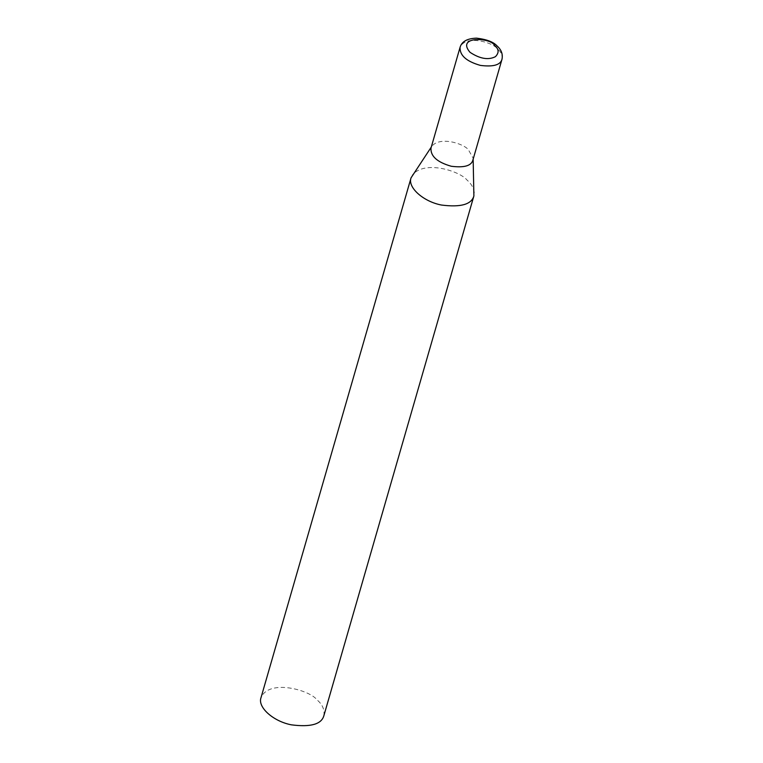 <?xml version="1.0" encoding="UTF-8"?>
<svg xmlns="http://www.w3.org/2000/svg" width="763" height="763" viewBox="0 0 763 763"><rect width="100%" height="100%" fill="white"/><g stroke="black" fill="none" stroke-linecap="round" stroke-linejoin="round"><path stroke-width="0.57" stroke-dasharray="3.81 2.86" d="M472.86 160.192L473.117 158.103L468.301 149.615C463.637 143.73 440.184 136.052 431.877 146.2L430.981 148.108M474.271 192.81C473.709 187.927 471.296 183.673 467.042 180.078C460.041 171.255 424.877 159.734 412.411 174.956M323.855 715.751C324.733 709.685 322.453 704.392 317.007 699.881C310.169 690.267 269.186 678.555 261.022 697.62M501.978 59.333C502.559 55.289 501.043 51.76 497.409 48.756C492.85 42.346 465.535 34.535 460.089 47.249M431.877 146.2L431.267 147.097M473.117 158.103L473.155 159.19"/><path stroke-width="1.14" d="M430.981 148.108C430.475 156.205 437.237 162.252 451.276 166.258C464.076 167.889 471.267 165.867 472.86 160.192L501.978 59.333C500.385 65.008 493.184 67.03 480.385 65.399C466.346 61.393 459.584 55.346 460.089 47.249L430.981 148.108M431.267 147.097L411.057 177.817C407.366 187.345 423.379 201.661 441.51 205.047C460.699 207.488 471.496 204.455 473.89 195.948L473.155 159.19M411.057 177.817L261.022 697.62C257.331 707.148 273.345 721.464 291.476 724.85C310.675 727.301 321.461 724.268 323.855 715.751L473.89 195.948M494.577 45.503C491.334 37.559 455.702 35.575 470.018 52.313C479.898 58.818 488.368 60.277 495.435 56.672C499.25 52.752 498.964 49.032 494.577 45.503M501.978 59.333C503.027 54.183 501.358 49.681 496.961 45.847C493.461 41.946 486.66 39.38 476.589 38.15C467.29 38.446 461.787 41.479 460.089 47.249"/></g></svg>

